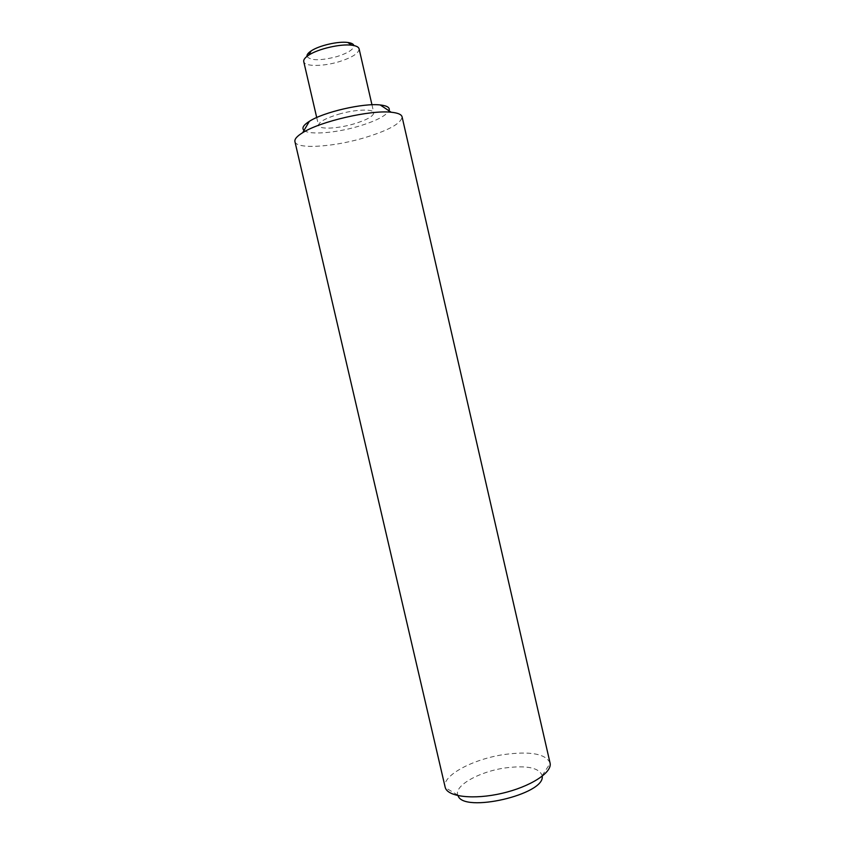 <?xml version="1.0" encoding="UTF-8"?>
<svg xmlns="http://www.w3.org/2000/svg" width="845" height="845" viewBox="0 0 845 845"><rect width="100%" height="100%" fill="white"/><g stroke="black" fill="none" stroke-linecap="round" stroke-linejoin="round"><path stroke-width="0.63" stroke-dasharray="4.22 3.17" d="M542.194 776.249L542.152 775.615C539.194 767.704 526.826 765.147 505.025 767.957C479.347 771.601 454.008 785.692 457.81 795.082L458.053 795.673M550.042 762.887C545.606 753.793 530.269 751.015 504.021 754.543C472.989 759.053 441.872 775.615 445.135 787.107M338.739 114.202C355.227 109.364 373.469 108.699 373.786 112.723C373.469 116.293 366.645 120.075 353.316 124.078C337.282 128.736 319.093 129.57 318.554 125.472C318.66 122.039 325.399 118.279 338.739 114.202M359.093 48.83C358.967 53.224 352.249 57.523 338.94 61.748C322.927 66.639 304.517 66.692 303.746 61.611M306.978 56.383C310.39 60.755 320.35 60.829 336.859 56.626C348.193 53.003 353.875 49.306 353.886 45.545M294.926 141.59C296.13 149.301 331.325 147.273 362.019 138.464C387.866 130.848 401.227 123.645 402.083 116.853M304.031 130.405C309.09 135.084 334.821 133.119 357.16 126.687C375.043 121.437 385.658 116.135 388.996 110.79M542.152 775.615L550.148 763.394M457.81 795.082L445.273 787.603M316.706 117.529L318.554 125.472M371.958 104.78L373.786 112.723"/><path stroke-width="1.27" d="M458.053 795.673C463.261 813.386 545.279 794.448 542.194 776.249M445.135 787.107L445.273 787.603C447.818 796.867 473.707 799.909 501.835 793.36C529.984 786.917 551.922 772.837 550.148 763.394L402.083 116.853C401.47 114.424 397.847 112.892 391.182 112.237C370.564 109.797 320.16 121.426 302.7 132.676C296.996 136.172 294.409 139.15 294.926 141.59L445.135 787.107M316.706 117.529L303.746 61.611C303.366 59.752 304.992 57.618 308.615 55.221C317.9 48.894 340.799 43.613 351.921 45.229C356.22 45.788 358.607 46.993 359.093 48.83L371.958 104.78M353.886 45.545C353.442 43.982 351.404 42.958 347.76 42.472C338.317 41.088 319.019 45.535 311.14 50.932C308.087 52.96 306.693 54.777 306.978 56.383M388.996 110.79C390.253 107.695 387.327 105.752 380.218 104.96C363.456 102.868 323.508 112.089 309.365 121.321C303.323 125.144 301.549 128.176 304.031 130.405M311.14 50.932L308.615 55.221M347.76 42.472L351.921 45.229M309.365 121.321L302.7 132.676M380.218 104.96L391.182 112.237"/></g></svg>
